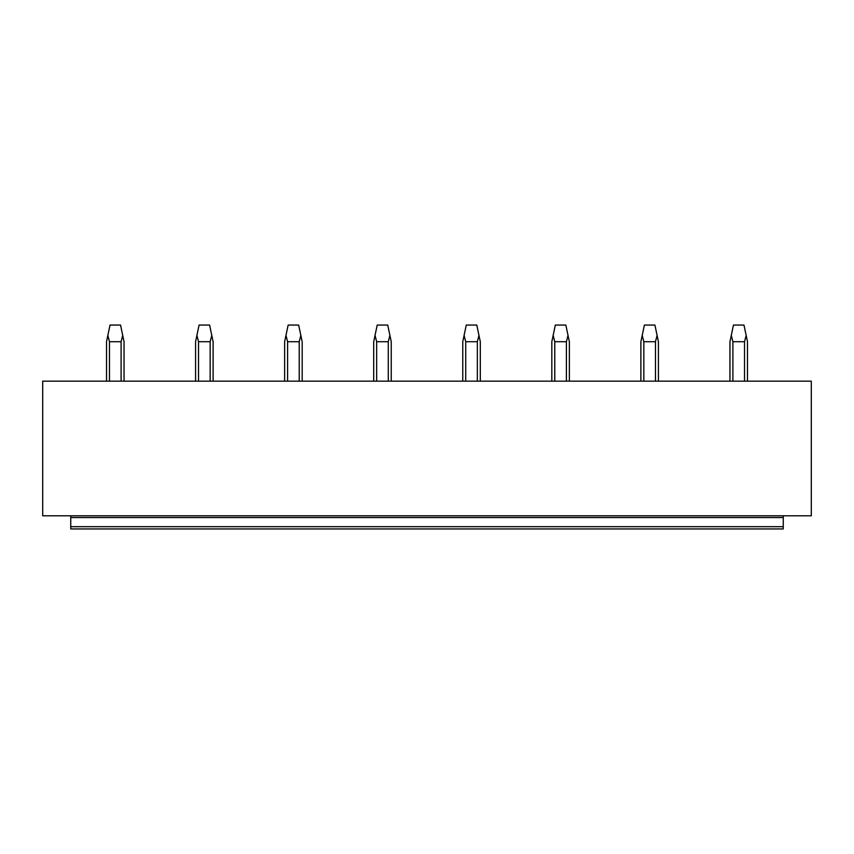 <?xml version="1.0" encoding="UTF-8"?>
<svg xmlns="http://www.w3.org/2000/svg" width="854" height="854" viewBox="0 0 854 854"><rect width="100%" height="100%" fill="white"/><g stroke="black" fill="none" stroke-linecap="round" stroke-linejoin="round"><path stroke-width="1.28" d="M783.246 526.672L70.754 526.672L70.754 528.946L783.246 528.946L783.246 515.795M70.754 526.672L70.754 517.556L783.246 517.556M70.754 515.795L70.754 517.556M42.7 515.795L811.3 515.795L811.3 381.151L42.7 381.151L42.7 515.795M124.043 381.151L124.043 341.707L122.72 335.398L121.097 341.707L121.097 381.151M109.472 381.151L109.472 341.707L121.097 341.707M109.472 341.707L107.839 335.398L110.027 325.054L120.542 325.054L122.72 335.398M107.839 335.398L106.515 341.707L106.515 381.151M213.116 381.151L213.116 341.707L211.781 335.398L210.159 341.707L210.159 381.151M198.534 381.151L198.534 341.707L210.159 341.707M198.534 341.707L196.911 335.398L199.089 325.054L209.604 325.054L211.781 335.398M196.911 335.398L195.577 341.707L195.577 381.151M302.177 381.151L302.177 341.707L300.843 335.398L299.22 341.707L299.22 381.151M287.595 381.151L287.595 341.707L299.22 341.707M287.595 341.707L285.973 335.398L288.15 325.054L298.665 325.054L300.843 335.398M285.973 335.398L284.638 341.707L284.638 381.151M391.239 381.151L391.239 341.707L389.904 335.398L388.282 341.707L388.282 381.151M376.657 381.151L376.657 341.707L388.282 341.707M376.657 341.707L375.034 335.398L377.212 325.054L387.727 325.054L389.904 335.398M375.034 335.398L373.7 341.707L373.7 381.151M480.3 381.151L480.3 341.707L478.966 335.398L477.343 341.707L477.343 381.151M465.718 381.151L465.718 341.707L477.343 341.707M465.718 341.707L464.096 335.398L466.273 325.054L476.788 325.054L478.966 335.398M464.096 335.398L462.761 341.707L462.761 381.151M569.362 381.151L569.362 341.707L568.027 335.398L566.405 341.707L566.405 381.151M554.78 381.151L554.78 341.707L566.405 341.707M554.78 341.707L553.157 335.398L555.335 325.054L565.85 325.054L568.027 335.398M553.157 335.398L551.823 341.707L551.823 381.151M658.423 381.151L658.423 341.707L657.089 335.398L655.466 341.707L655.466 381.151M643.841 381.151L643.841 341.707L655.466 341.707M643.841 341.707L642.219 335.398L644.396 325.054L654.911 325.054L657.089 335.398M642.219 335.398L640.884 341.707L640.884 381.151M747.485 381.151L747.485 341.707L746.161 335.398L744.528 341.707L744.528 381.151M732.903 381.151L732.903 341.707L744.528 341.707M732.903 341.707L731.28 335.398L733.458 325.054L743.973 325.054L746.161 335.398M731.28 335.398L729.956 341.707L729.956 381.151"/></g></svg>
